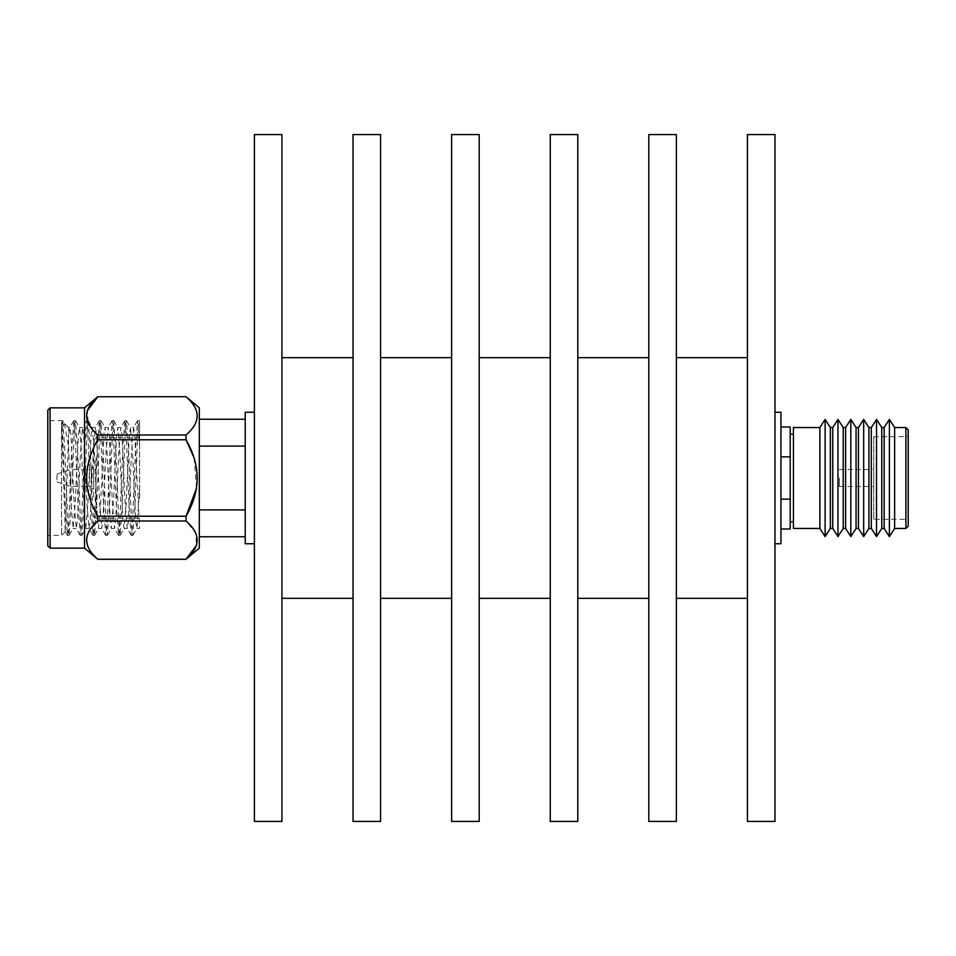 <?xml version="1.0" encoding="UTF-8"?>
<svg xmlns="http://www.w3.org/2000/svg" width="956" height="956" viewBox="0 0 956 956"><rect width="100%" height="100%" fill="white"/><g stroke="black" fill="none" stroke-linecap="round" stroke-linejoin="round"><path stroke-width="0.72" stroke-dasharray="4.78 3.58" d="M790.206 478L790.206 434.155L790.206 478M793.42 528.453L793.42 427.547M819.89 528.453L819.89 427.547M825.112 419.409L825.112 536.591M830.346 427.547L830.346 528.453M832.748 528.453L832.748 427.547M837.97 419.409L837.97 536.591M843.204 427.547L843.204 528.453M845.606 528.453L845.606 427.547M850.816 419.409L850.816 536.591M856.062 427.547L856.062 528.453M858.452 528.453L858.452 427.547M863.674 419.409L863.674 536.591M868.908 427.547L868.908 528.453M871.31 528.453L871.31 427.547M876.533 419.409L876.533 536.591M881.767 427.547L881.767 528.453M884.169 427.547L884.169 528.453M889.391 419.409L889.391 536.591M894.625 427.547L894.625 528.453M873.76 519.323L873.76 478L873.76 519.323L908.2 519.323L908.2 429.841M873.76 478L873.76 436.677L873.76 478M839.332 478L839.332 486.496L839.332 478M780.956 543.749L780.956 412.251M774.981 134.569L774.981 821.431M747.437 134.569L747.437 821.431M676.358 134.569L676.358 821.431M648.813 357.675L648.813 598.325M577.806 134.569L577.806 821.431M550.262 134.569L550.262 821.431M479.195 134.569L479.195 821.431M451.638 134.569L451.638 821.431M380.572 134.569L380.572 821.431M353.027 134.569L353.027 821.431M281.948 134.569L281.948 821.431M254.404 134.569L254.404 821.431M245.226 543.749L245.226 412.251M70.756 473.758L70.756 486.496L70.756 473.758M91.418 482.242L91.418 469.504L91.418 482.242M56.978 479.948L56.978 474.092L56.978 479.948M91.418 483.389L91.418 467.209L91.418 483.389M93.712 483.389L93.712 467.209L93.712 483.389M93.712 496.941L93.712 440.119L93.712 496.941M139.624 498.088L139.624 437.824L139.624 498.088M61.578 428.885L64.458 423.592L62.678 420.604L61.578 428.885L61.578 535.396L61.578 422.086C62.905 429.435 64.1 475.287 65.378 506.692L67.398 535.3L68.569 527.7L71.76 449.308L73.887 420.604L74.95 428.3L78.141 506.692L80.256 535.396L81.32 527.7L84.51 449.308L86.638 420.604L87.701 428.3L90.892 506.692L93.019 535.396L94.082 527.7L97.261 449.308L99.388 420.604L100.452 428.3L103.642 506.692L105.769 535.396L106.833 527.7L110.024 449.308L112.139 420.604L113.202 428.3L116.393 506.692L118.52 535.396L119.584 527.7L122.774 449.308L124.901 420.604L125.965 428.3L129.144 506.692L131.271 535.396L132.334 527.7L135.525 449.308L137.544 420.7L139.624 445.377L139.624 421.859M64.458 423.592L68.521 446.344L68.521 438.254L65.259 531.596L61.578 422.086M47.8 410.148L47.8 545.852M50.094 548.147L50.094 407.854M199.314 407.854L199.314 548.147M186.038 559.284L97.799 559.236C82.993 546.545 82.993 533.807 97.799 521.008L186.038 521.008L195.562 532.6L196.589 545.159M186.038 521.008L186.038 516.228L97.799 516.228C82.993 490.834 82.993 465.345 97.799 439.772L186.038 439.772L186.038 434.992L97.799 434.992L97.799 439.772M194.128 457.9L196.578 488.086M84.534 407.854L84.534 548.147M97.799 516.228L97.799 521.008M62.785 420.7L64.805 449.308L67.996 527.7L69.059 535.396L71.186 506.692L74.365 428.3L75.428 420.604L77.556 449.308L80.746 527.7L81.81 535.396L83.937 506.692L87.127 428.3L88.191 420.604L90.306 449.308L93.497 527.7L94.56 535.396L96.687 506.692L99.878 428.3L100.942 420.604L103.069 449.308L106.247 527.7L107.311 535.396L109.438 506.692L112.629 428.3L113.692 420.604L115.819 449.308L119.01 527.7L120.074 535.396L122.189 506.692L125.379 428.3L126.443 420.604L128.57 449.308L131.761 527.7L132.824 535.396L134.951 506.692L137.078 449.308C137.939 426.83 138.787 417.688 139.612 421.883L139.624 445.377M47.8 449.308L47.8 535.396L47.8 449.308M780.956 499.14L780.956 427.021L780.956 528.979L780.956 499.14L790.206 499.14L790.206 528.979M199.314 509.906L199.314 536.77L199.314 509.906L245.226 509.906L245.226 419.23L245.226 446.094L199.314 446.094L199.314 419.23L199.314 509.906L199.314 446.094M136.828 528.453L139.624 528.453L139.624 527.401L134.7 434.311L133.637 427.547L130.458 427.547L132.585 452.774L135.764 521.689L136.959 528.345L139.624 487.381M137.652 420.604L139.301 420.7M68.521 446.344L70.935 503.226L73.182 528.345L75.189 503.226L78.38 434.311L79.563 427.655L81.571 452.774L84.749 521.689L85.813 528.453L87.94 503.226L91.131 434.311L92.314 427.655L94.321 452.774L97.512 521.689L98.576 528.453L100.691 503.226L103.881 434.311L105.064 427.655L107.072 452.774L110.263 521.689L111.326 528.453L113.453 503.226L116.644 434.311L117.827 427.655L119.823 452.774L123.013 521.689L124.077 528.453L126.204 503.226L129.395 434.311L130.458 427.547M69.872 427.547L68.521 427.547L68.521 438.254L69.752 427.655L70.935 434.311L74.126 503.226L76.253 528.453L77.317 521.689L80.507 452.774L82.503 427.655L83.698 434.311L86.877 503.226L89.004 528.453L90.067 521.689L93.258 452.774L95.385 427.547L96.448 434.311L99.639 503.226L101.754 528.453L102.818 521.689L106.008 452.774L108.136 427.547L109.199 434.311L112.39 503.226L114.517 528.453L115.58 521.689L118.759 452.774L120.886 427.547L121.95 434.311L125.14 503.226L127.268 528.453L128.331 521.689L131.522 452.774L133.637 427.547M97.799 396.716L186.038 396.716C200.844 409.455 200.844 422.194 186.038 434.992M97.799 434.992L88.287 423.4L87.259 410.841M245.226 509.906L245.226 446.094M281.948 478L281.948 598.325L281.948 478M380.572 478L380.572 598.325L380.572 478M479.195 478L479.195 598.325L479.195 478M577.806 478L577.806 598.325L577.806 478M676.358 478L676.358 598.325L676.358 478M774.981 478L774.981 543.749L774.981 478M908.2 478L908.2 526.159M793.42 478L793.42 521.845L793.42 478M790.206 427.021L790.206 499.14M790.206 456.86L780.956 456.86M905.906 427.547L905.906 528.453M96.006 457.912L96.006 518.176L96.006 457.912M839.332 486.496L873.76 486.496M56.978 474.092L70.756 469.504L91.418 469.504M91.418 467.209L93.712 467.209M139.624 437.824L96.006 437.824L93.712 440.119M65.331 531.632L61.578 535.396L47.8 535.396M132.824 535.396L131.271 535.396M120.074 535.396L118.52 535.396M107.311 535.396L105.769 535.396M94.56 535.396L93.019 535.396M81.81 535.396L80.256 535.396M69.059 535.396L67.506 535.396M126.443 420.604L124.901 420.604M113.692 420.604L112.151 420.604M100.942 420.604L99.388 420.604M88.191 420.604L86.638 420.604M75.428 420.604L73.887 420.604M62.678 420.604L47.8 420.604M69.167 535.3L73.182 528.345M75.536 420.7L79.563 427.655M81.917 535.3L85.944 528.345M88.299 420.7L92.314 427.655M94.668 535.3L98.695 528.345M101.049 420.7L105.064 427.655M107.419 535.3L111.446 528.345M113.8 420.7L117.827 427.655M120.181 535.3L124.196 528.345M126.551 420.7L130.578 427.655M132.932 535.3L136.959 528.345M76.253 528.453L73.062 528.453M82.634 427.547L79.444 427.547M89.004 528.453L85.813 528.453M95.385 427.547L92.194 427.547M101.754 528.453L98.576 528.453M108.136 427.547L104.945 427.547M114.517 528.453L111.326 528.453M120.886 427.547L117.696 427.547M127.268 528.453L124.077 528.453M137.544 420.7L133.517 427.655M131.163 535.3L127.148 528.345M124.794 420.7L120.767 427.655M118.413 535.3L114.385 528.345M112.043 420.7L108.016 427.655M105.662 535.3L101.635 528.345M99.281 420.7L95.265 427.655M92.911 535.3L88.884 528.345M86.53 420.7L82.503 427.655M80.149 535.3L76.133 528.345M73.779 420.7L69.752 427.655M67.398 535.3L65.259 531.596M68.521 427.547L64.195 423.221M93.712 515.881L96.006 518.176L139.624 518.176M91.418 488.791L93.712 488.791M56.978 481.908L70.756 486.496L91.418 486.496M839.332 469.504L873.76 469.504M873.76 436.677L908.2 436.677"/><path stroke-width="1.43" d="M819.89 427.547L793.42 427.547L793.42 528.453L819.89 528.453L825.112 536.591L825.112 419.409L819.89 427.547L819.89 528.453M830.346 427.547L832.748 427.547L832.748 528.453L830.346 528.453L830.346 427.547L825.112 419.409M837.97 419.409L843.204 427.547L843.204 528.453L837.97 536.591L837.97 419.409L832.748 427.547M845.606 427.547L845.606 528.453L850.816 536.591L850.816 419.409L845.606 427.547L843.204 427.547M856.062 427.547L858.452 427.547L858.452 528.453L856.062 528.453L856.062 427.547L850.816 419.409M863.674 419.409L868.908 427.547L868.908 528.453L863.674 536.591L863.674 419.409L858.452 427.547M871.31 427.547L871.31 528.453L876.533 536.591L876.533 419.409L871.31 427.547L868.908 427.547M881.767 427.547L884.169 427.547L884.169 528.453L881.767 528.453L881.767 427.547L876.533 419.409M889.391 419.409L894.625 427.547L894.625 528.453L889.391 536.591L889.391 419.409L884.169 427.547M894.625 528.453L905.906 528.453L905.906 427.547L908.2 429.841L908.2 519.323M774.981 412.251L780.956 412.251L780.956 543.749L774.981 543.749M774.981 478L774.981 134.569L747.437 134.569L747.437 821.431L774.981 821.431L774.981 478M676.358 478L676.358 134.569L648.813 134.569L648.813 821.431L676.358 821.431L676.358 478M577.806 478L577.806 134.569L550.262 134.569L550.262 821.431L577.806 821.431L577.806 478M479.195 478L479.195 134.569L451.638 134.569L451.638 821.431L479.195 821.431L479.195 478M380.572 478L380.572 134.569L353.027 134.569L353.027 821.431L380.572 821.431L380.572 478M281.948 478L281.948 134.569L254.404 134.569L254.404 821.431L281.948 821.431L281.948 478M254.404 412.251L245.226 412.251L245.226 543.749L254.404 543.749M50.094 548.147L47.8 545.852L47.8 410.148L50.094 407.854L50.094 548.147L84.534 548.147L84.534 407.854L97.799 396.716C82.993 409.455 82.993 422.194 97.799 434.992L186.038 434.992L186.038 439.772L194.128 457.9M196.589 545.159L186.038 559.236L199.314 548.147L199.314 407.854L186.038 396.716L97.799 396.764L186.038 396.716C200.844 409.55 200.844 422.289 186.038 434.992M196.578 488.086L186.038 516.228L186.038 521.008L97.799 521.008C82.993 533.711 82.993 546.45 97.799 559.236L186.038 559.236C200.844 546.545 200.844 533.807 186.038 521.008M97.799 521.008L97.799 516.228L186.038 516.228C200.844 490.834 200.844 465.345 186.038 439.772L97.799 439.772L97.799 434.992M780.956 499.14L790.206 499.14L790.206 528.979L780.956 528.979M199.314 446.094L245.226 446.094M97.799 439.772C82.993 465.166 82.993 490.655 97.799 516.228M87.259 410.841L97.799 396.764M245.226 509.906L199.314 509.906M908.2 478L908.2 526.159L905.906 528.453M780.956 427.021L790.206 427.021L790.206 499.14M780.956 456.86L790.206 456.86M790.206 434.155L793.42 434.155M894.625 427.547L905.906 427.547M747.437 357.675L676.358 357.675M648.813 357.675L577.806 357.675M550.262 357.675L479.195 357.675M451.638 357.675L380.572 357.675M353.027 357.675L281.948 357.675M50.094 407.854L84.534 407.854M84.534 548.147L97.799 559.284L186.038 559.284M245.226 419.23L199.314 419.23M245.226 536.77L199.314 536.77M353.027 598.325L281.948 598.325M451.638 598.325L380.572 598.325M550.262 598.325L479.195 598.325M648.813 598.325L577.806 598.325M747.437 598.325L676.358 598.325M884.169 528.453L889.391 536.591M881.767 528.453L876.533 536.591M868.908 528.453L871.31 528.453M858.452 528.453L863.674 536.591M856.062 528.453L850.816 536.591M843.204 528.453L845.606 528.453M832.748 528.453L837.97 536.591M830.346 528.453L825.112 536.591M790.206 521.845L793.42 521.845"/></g></svg>
